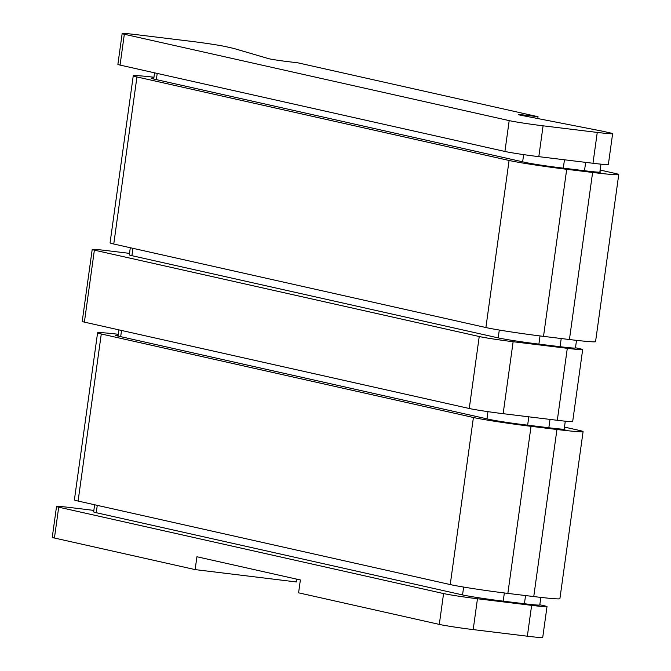<?xml version="1.0" encoding="UTF-8"?>
<svg xmlns="http://www.w3.org/2000/svg" width="671" height="671" viewBox="0 0 671 671"><rect width="100%" height="100%" fill="white"/><g stroke="black" fill="none" stroke-linecap="round" stroke-linejoin="round"><path stroke-width="1.01" d="M539.82 604.781L544.835 605.913A25.968 0.965 -172.1 0 1 547.008 606.609L542.722 637.45A25.968 0.965 -172.1 0 1 527.347 636.2L473.189 629.599A25.968 0.965 -172.1 0 1 439.295 624.399L298.587 592.82L300.373 579.97L196.913 556.754L195.135 569.604L296.389 581.958L296.775 579.165M538.041 116.72L526.265 115.286A12.984 0.478 -172.1 0 0 518.574 114.657A12.984 0.478 -172.1 0 0 520.738 115.227L601.09 130.904A25.968 0.965 -172.1 0 1 603.246 131.357L610.459 132.975A25.968 0.965 -172.1 0 1 612.631 133.672A25.968 0.965 -172.1 0 1 597.257 132.422L543.091 125.812A25.968 0.965 -172.1 0 1 509.197 120.621L124.336 34.246L120.05 65.087A25.968 0.965 7.9 0 1 117.878 64.391L122.164 33.55A25.968 0.965 7.9 0 1 137.538 34.8L191.696 41.401A25.968 0.965 7.9 0 1 225.59 46.601L232.812 48.22A25.968 0.965 7.9 0 1 234.246 48.58L268.576 58.637A12.984 0.478 7.9 0 0 286.24 61.413L298.016 62.856L538.041 116.72L537.781 118.557M93.848 510.413L71.914 507.737A25.968 0.965 7.9 0 0 56.532 506.488L52.254 537.328A25.968 0.965 7.9 0 0 54.426 538.025L195.135 569.604M84.387 322.122L469.255 408.496A25.968 0.965 -172.1 0 0 503.149 413.688L557.307 420.298A25.968 0.965 -172.1 0 0 572.682 421.547L582.671 349.574A25.968 0.965 -172.1 0 1 567.297 348.324L513.13 341.724A25.968 0.965 -172.1 0 1 479.237 336.523L94.376 250.149L84.387 322.122A25.968 0.965 7.9 0 1 82.214 321.426L92.204 249.453A25.968 0.965 7.9 0 0 94.376 250.149M120.05 65.087L504.919 151.461A25.968 0.965 -172.1 0 0 538.813 156.653L592.979 163.263A25.968 0.965 -172.1 0 0 608.354 164.512L612.631 133.672M547.008 606.609A25.968 0.965 -172.1 0 1 531.633 605.359L477.467 598.75A25.968 0.965 -172.1 0 1 443.573 593.558L58.704 507.184L54.426 538.025M129.511 253.378L107.578 250.702A25.968 0.965 7.9 0 0 92.204 249.453M576.506 340.365L575.458 347.955A25.968 0.965 7.9 0 1 560.084 346.706L538.888 344.122A31.16 1.149 7.9 0 1 498.209 337.89L131.919 255.685A31.16 1.149 -172.1 0 1 129.31 254.846L130.3 247.733M575.483 347.754L580.499 348.878A25.968 0.965 -172.1 0 1 582.671 349.574M56.532 506.488A25.968 0.965 7.9 0 0 58.704 507.184M122.164 33.55A25.968 0.965 7.9 0 0 124.336 34.246M540.843 597.391L539.786 604.99A25.968 0.965 7.9 0 1 524.412 603.741L503.216 601.157A31.16 1.149 7.9 0 1 462.545 594.917L96.255 512.711A31.16 1.149 -172.1 0 1 93.646 511.881L94.636 504.768M118.155 335.232A25.968 0.965 7.9 0 0 115.588 335.299A25.968 0.965 7.9 0 0 117.761 335.995L489.897 419.509A25.968 0.965 7.9 0 0 523.799 424.701L549.7 427.863A25.968 0.965 7.9 0 0 565.074 429.113A25.968 0.965 7.9 0 0 564.244 428.744M118.289 334.275A44.143 1.636 7.9 0 0 97.58 332.799L74.397 499.87A44.143 1.636 7.9 0 0 78.096 501.052L450.233 584.567A44.143 1.636 7.9 0 0 507.855 593.399L533.755 596.561A44.143 1.636 7.9 0 0 559.899 598.683L583.082 431.612A44.143 1.636 7.9 0 0 579.383 430.43L564.479 427.083M153.818 78.205A25.968 0.965 7.9 0 0 151.252 78.264A25.968 0.965 7.9 0 0 153.424 78.96L525.569 162.474A25.968 0.965 7.9 0 0 559.463 167.675L585.364 170.837A25.968 0.965 7.9 0 0 600.738 172.078A25.968 0.965 7.9 0 0 599.908 171.717M153.953 77.24A44.143 1.636 7.9 0 0 133.252 75.764L110.069 242.835A44.143 1.636 7.9 0 0 113.76 244.018L485.896 327.54A44.143 1.636 7.9 0 0 543.518 336.372L569.427 339.526A44.143 1.636 7.9 0 0 595.563 341.648L618.746 174.577A44.143 1.636 7.9 0 0 615.055 173.395L600.142 170.048M133.252 75.764A44.143 1.636 7.9 0 0 136.943 76.947L509.079 160.47A44.143 1.636 7.9 0 0 566.701 169.302L592.61 172.455A44.143 1.636 7.9 0 0 618.746 174.577M97.58 332.799A44.143 1.636 7.9 0 0 101.279 333.982L473.416 417.496A44.143 1.636 7.9 0 0 531.038 426.328L556.938 429.49A44.143 1.636 7.9 0 0 583.082 431.612M479.237 336.523L469.255 408.496M509.197 120.621L504.919 151.461M443.573 593.558L439.295 624.399M462.545 594.917L463.636 587.075M96.255 512.711L97.27 505.355M120.679 336.649L121.543 330.459M486.978 418.855L487.976 411.65M503.216 601.157L504.357 592.963M527.641 425.171L528.798 416.817M524.412 603.741L525.552 595.563M548.836 427.762L549.994 419.4M526.265 115.286L526.123 116.284M560.084 346.706L561.216 338.528M584.5 170.728L585.657 162.374M567.297 348.324L557.307 420.298M531.633 605.359L527.347 636.2M597.257 132.422L592.979 163.263M513.13 341.724L503.149 413.688M477.467 598.75L473.189 629.599M543.091 125.812L538.813 156.653M498.209 337.89L499.299 330.04M131.919 255.685L132.942 248.329M156.351 79.614L157.207 73.424M522.642 161.82L523.64 154.624M538.888 344.122L540.021 335.936M563.304 168.144L564.462 159.79M543.518 336.372L566.701 169.302M485.896 327.54L509.079 160.47M113.76 244.018L136.943 76.947M569.427 339.526L592.61 172.455M507.855 593.399L531.038 426.328M450.233 584.567L473.416 417.496M78.096 501.052L101.279 333.982M533.755 596.561L556.938 429.49M600.956 164.16L599.84 172.204M565.292 421.195L564.177 429.239M154.565 72.837L153.709 79.027M118.901 329.864L118.046 336.054"/></g></svg>
